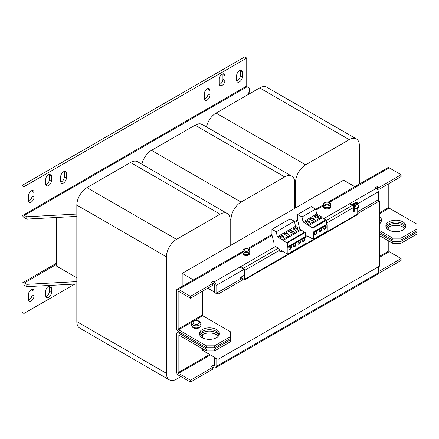 <?xml version="1.0" encoding="UTF-8"?>
<svg xmlns="http://www.w3.org/2000/svg" width="439" height="439" viewBox="0 0 439 439"><rect width="100%" height="100%" fill="white"/><g stroke="black" fill="none" stroke-linecap="round" stroke-linejoin="round"><path stroke-width="0.66" d="M199.553 334.545A9.987 5.767 180 0 1 202.346 331.401A9.987 5.767 180 0 1 212.471 329.985A9.987 5.767 180 0 1 219.27 334.545M216.471 337.69A9.987 5.767 0 0 0 219.401 333.613A9.987 5.767 0 0 0 213.233 328.284A9.987 5.767 0 0 0 202.346 329.535A9.987 5.767 0 0 0 199.421 333.613A9.987 5.767 0 0 0 205.589 338.941A9.987 5.767 0 0 0 216.471 337.69M386.007 226.897A9.987 5.767 180 0 1 388.8 223.753A9.987 5.767 180 0 1 398.925 222.343A9.987 5.767 180 0 1 405.718 226.897M402.925 230.041A9.987 5.767 0 0 0 405.85 225.964A9.987 5.767 0 0 0 399.682 220.636A9.987 5.767 0 0 0 388.8 221.887A9.987 5.767 0 0 0 385.876 225.964A9.987 5.767 0 0 0 392.038 231.293A9.987 5.767 0 0 0 402.925 230.041M218.99 335.242A9.987 5.767 -0 0 0 202.346 332.795A9.987 5.767 -0 0 0 199.833 335.242M200.464 336.175A9.987 5.767 180 0 1 202.346 334.661L202.346 337.69M405.444 227.6A9.987 5.767 -0 0 0 388.8 225.152A9.987 5.767 -0 0 0 386.282 227.6M386.913 228.527A9.987 5.767 180 0 1 388.8 227.012A9.987 5.767 180 0 1 404.807 228.527M303.777 241.434A1.827 1.054 120 0 0 304.968 239.82A1.827 1.054 120 0 0 304.688 238.361A1.827 1.054 120 0 0 303.777 238.448A1.827 1.054 120 0 0 302.586 240.056A1.827 1.054 120 0 0 302.866 241.521A1.827 1.054 120 0 0 303.777 241.434M302.641 241.302A1.827 1.054 120 0 0 303.25 241.126A1.827 1.054 120 0 0 304.392 238.273M299.239 244.051A1.827 1.054 120 0 0 300.43 242.443A1.827 1.054 120 0 0 300.15 240.978A1.827 1.054 120 0 0 299.239 241.071A1.827 1.054 120 0 0 298.043 242.679A1.827 1.054 120 0 0 298.322 244.144A1.827 1.054 120 0 0 299.239 244.051M298.097 243.925A1.827 1.054 120 0 0 298.712 243.749A1.827 1.054 120 0 0 299.848 240.896M290.157 249.297A1.827 1.054 120 0 0 291.348 247.684A1.827 1.054 120 0 0 291.068 246.224A1.827 1.054 120 0 0 290.157 246.312A1.827 1.054 120 0 0 288.961 247.92A1.827 1.054 120 0 0 289.241 249.385A1.827 1.054 120 0 0 290.157 249.297M289.021 249.165A1.827 1.054 120 0 0 289.63 248.99A1.827 1.054 120 0 0 290.766 246.136M294.695 246.674A1.827 1.054 120 0 0 295.891 245.066A1.827 1.054 120 0 0 295.612 243.601A1.827 1.054 120 0 0 294.695 243.689A1.827 1.054 120 0 0 293.504 245.302A1.827 1.054 120 0 0 293.784 246.762A1.827 1.054 120 0 0 294.695 246.674M293.559 246.548A1.827 1.054 120 0 0 294.174 246.372A1.827 1.054 120 0 0 295.31 243.513M324.964 229.196A1.827 1.054 120 0 0 326.155 227.589A1.827 1.054 120 0 0 325.875 226.123A1.827 1.054 120 0 0 324.964 226.217A1.827 1.054 120 0 0 323.773 227.825A1.827 1.054 120 0 0 324.053 229.29A1.827 1.054 120 0 0 324.964 229.196M323.828 229.07A1.827 1.054 120 0 0 324.437 228.895A1.827 1.054 120 0 0 325.579 226.041M315.882 234.442A1.827 1.054 120 0 0 317.079 232.829A1.827 1.054 120 0 0 316.799 231.369A1.827 1.054 120 0 0 315.882 231.457A1.827 1.054 120 0 0 314.692 233.065A1.827 1.054 120 0 0 314.972 234.53A1.827 1.054 120 0 0 315.882 234.442M314.747 234.311A1.827 1.054 120 0 0 315.361 234.135A1.827 1.054 120 0 0 316.497 231.282M320.426 231.819A1.827 1.054 120 0 0 321.617 230.212A1.827 1.054 120 0 0 321.337 228.746A1.827 1.054 120 0 0 320.426 228.84A1.827 1.054 120 0 0 319.23 230.448A1.827 1.054 120 0 0 319.51 231.913A1.827 1.054 120 0 0 320.426 231.819M319.285 231.693A1.827 1.054 120 0 0 319.899 231.518A1.827 1.054 120 0 0 321.035 228.664M48.586 297.384A3.995 2.305 120 0 0 51.412 292.489L51.412 287.83A3.995 2.305 120 0 0 50.584 285.998A3.995 2.305 120 0 0 47.505 287.068A3.995 2.305 120 0 0 45.76 291.09L45.76 295.749A3.995 2.305 120 0 0 46.589 297.582A3.995 2.305 120 0 0 48.586 297.384M45.854 296.523A3.995 2.305 120 0 0 46.567 296.215A3.995 2.305 120 0 0 49.393 291.326L49.393 286.662A3.995 2.305 120 0 0 49.3 285.893M31.235 300.874A3.995 2.305 120 0 0 34.055 295.985L34.055 291.326A3.995 2.305 120 0 0 33.232 289.493A3.995 2.305 120 0 0 30.154 290.563A3.995 2.305 120 0 0 28.409 294.585L28.409 299.244A3.995 2.305 120 0 0 29.232 301.077A3.995 2.305 120 0 0 31.235 300.874M28.497 300.018A3.995 2.305 120 0 0 29.215 299.711A3.995 2.305 120 0 0 32.042 294.816L32.042 290.157A3.995 2.305 120 0 0 31.948 289.383M207.192 88.843A3.995 2.305 120 0 0 204.365 93.737L204.365 98.396A3.995 2.305 120 0 0 205.194 100.224A3.995 2.305 120 0 0 208.273 99.154A3.995 2.305 120 0 0 210.018 95.137L210.018 90.472A3.995 2.305 120 0 0 209.189 88.645A3.995 2.305 120 0 0 207.192 88.843M222.123 74.164A3.995 2.305 120 0 0 219.297 79.058L219.297 83.717A3.995 2.305 120 0 0 220.126 85.545A3.995 2.305 120 0 0 223.204 84.475A3.995 2.305 120 0 0 224.949 80.458L224.949 75.793A3.995 2.305 120 0 0 224.12 73.966A3.995 2.305 120 0 0 222.123 74.164M239.474 70.668A3.995 2.305 120 0 0 236.654 75.563L236.654 80.222A3.995 2.305 120 0 0 237.477 82.049A3.995 2.305 120 0 0 240.556 80.979A3.995 2.305 120 0 0 242.301 76.962L242.301 72.298A3.995 2.305 120 0 0 241.472 70.47A3.995 2.305 120 0 0 239.474 70.668M48.586 174.354A3.995 2.305 120 0 0 45.76 179.249L45.76 183.908A3.995 2.305 120 0 0 46.589 185.735A3.995 2.305 120 0 0 49.667 184.665A3.995 2.305 120 0 0 51.412 180.648L51.412 175.984A3.995 2.305 120 0 0 50.584 174.157A3.995 2.305 120 0 0 48.586 174.354M63.518 171.792A3.995 2.305 120 0 0 60.692 176.687L60.692 181.345A3.995 2.305 120 0 0 61.52 183.173A3.995 2.305 120 0 0 64.599 182.103A3.995 2.305 120 0 0 66.344 178.086L66.344 173.421A3.995 2.305 120 0 0 65.515 171.594A3.995 2.305 120 0 0 63.518 171.792M31.235 190.899A3.995 2.305 120 0 0 28.409 195.794L28.409 200.453A3.995 2.305 120 0 0 29.232 202.28A3.995 2.305 120 0 0 32.316 201.21A3.995 2.305 120 0 0 34.055 197.188L34.055 192.529A3.995 2.305 120 0 0 33.232 190.702A3.995 2.305 120 0 0 31.235 190.899M243.914 252.013A3.424 1.975 180 0 1 242.915 250.62A3.424 1.975 180 0 1 243.914 249.22A3.424 1.975 180 0 1 245.198 248.754A3.424 1.975 180 0 1 247.481 248.754A3.424 1.975 180 0 1 248.759 249.22A3.424 1.975 180 0 1 249.764 250.62A3.424 1.975 180 0 1 248.759 252.013A3.424 1.975 180 0 1 243.914 252.013M249.764 250.62L249.764 252.227A3.424 1.975 180 0 1 248.759 253.621A3.424 1.975 180 0 1 245.028 254.049A3.424 1.975 180 0 1 242.915 252.227L242.915 250.62M247.964 249.143A2.305 1.328 0 0 0 244.71 249.143A2.305 1.328 0 0 0 244.71 251.02A2.305 1.328 0 0 0 247.964 251.02A2.305 1.328 0 0 0 247.964 249.143M242.954 252.529A3.424 1.975 0 0 0 242.915 252.831L242.915 253.577A3.424 1.975 0 0 0 243.914 254.977A3.424 1.975 0 0 0 247.651 255.405A3.424 1.975 0 0 0 249.764 253.577L249.764 252.831A3.424 1.975 0 0 0 249.72 252.529M242.915 252.831A3.424 1.975 0 0 0 243.914 254.23A3.424 1.975 0 0 0 247.651 254.658A3.424 1.975 0 0 0 249.764 252.831M323.669 205.929A3.424 1.975 0 0 0 323.631 206.231L323.631 206.978A3.424 1.975 0 0 0 324.63 208.371A3.424 1.975 0 0 0 328.361 208.805A3.424 1.975 0 0 0 330.479 206.978L330.479 206.231A3.424 1.975 0 0 0 330.435 205.929M323.631 206.231A3.424 1.975 0 0 0 324.63 207.631A3.424 1.975 0 0 0 328.361 208.059A3.424 1.975 0 0 0 330.479 206.231M324.63 205.414A3.424 1.975 180 0 1 323.631 204.014A3.424 1.975 180 0 1 324.63 202.62A3.424 1.975 180 0 1 325.914 202.154A3.424 1.975 180 0 1 328.196 202.154A3.424 1.975 180 0 1 329.475 202.62A3.424 1.975 180 0 1 330.479 204.014A3.424 1.975 180 0 1 329.475 205.414A3.424 1.975 180 0 1 324.63 205.414M330.479 204.014L330.479 205.622A3.424 1.975 180 0 1 329.475 207.021A3.424 1.975 180 0 1 325.743 207.449A3.424 1.975 180 0 1 323.631 205.622L323.631 204.014M328.679 202.538A2.305 1.328 0 0 0 325.425 202.538A2.305 1.328 0 0 0 325.425 204.42A2.305 1.328 0 0 0 328.679 204.42A2.305 1.328 0 0 0 328.679 202.538M355.788 204.87A2.283 1.317 120 0 0 354.498 207.444A2.283 1.317 120 0 0 354.97 208.487L355.37 208.723A2.283 1.317 -60 0 1 354.97 207.098A2.283 1.317 -60 0 1 356.188 205.106A2.283 1.317 -60 0 1 357.653 204.766L357.253 204.53A2.283 1.317 120 0 0 356.111 204.645A2.283 1.317 120 0 0 355.788 204.87M353.186 204.003A1.855 1.07 -60 0 1 353.691 203.597A1.855 1.07 -60 0 1 354.191 203.422M198.543 321.2A3.177 1.833 0 0 0 194.049 321.2A3.177 1.833 0 0 0 194.049 323.795A3.177 1.833 0 0 0 198.543 323.795A3.177 1.833 0 0 0 198.543 321.2M193.067 321.332A4.566 2.634 180 0 1 194.362 320.81A7.419 7.419 0 0 1 198.23 320.81A4.566 2.634 180 0 1 199.525 321.332A4.566 2.634 180 0 1 200.859 323.197A4.566 2.634 180 0 1 199.525 325.063A4.566 2.634 180 0 1 193.067 325.063A4.566 2.634 180 0 1 191.728 323.197A4.566 2.634 180 0 1 193.067 321.332M200.859 323.197L200.859 325.294A4.566 2.634 180 0 1 199.525 327.159A4.566 2.634 180 0 1 194.548 327.73A4.566 2.634 180 0 1 191.728 325.294L191.728 323.197M379.515 216.976A4.566 2.634 180 0 1 379.922 217.184A4.566 2.634 180 0 1 381.261 219.045L381.261 221.141A4.566 2.634 180 0 1 379.922 223.007A4.566 2.634 180 0 1 379.515 223.215M381.261 219.045A4.566 2.634 180 0 1 379.922 220.91A4.566 2.634 180 0 1 379.515 221.119M330.419 205.984L330.419 206.231A3.369 1.943 0 0 1 328.427 208.004A3.369 1.943 0 0 1 324.805 207.68L324.805 207.115M323.686 205.984L323.686 206.231A3.369 1.943 0 0 0 324.542 207.526L324.542 206.972M56.658 217.481L56.658 266.16L76.836 277.81M182.169 286.398L182.169 273.382L294.767 208.371L343.6 180.182L354.871 186.69M182.169 273.382L193.44 279.89M294.767 208.371L294.767 182.745A14.267 8.237 120 0 0 291.809 176.209A14.267 8.237 120 0 0 284.675 176.917L241.093 202.083A14.267 8.237 -60 0 0 231.002 219.555L231.002 245.187M141.846 164.191A14.267 8.237 -60 0 1 151.499 150.357L195.086 125.192A14.267 8.237 120 0 1 202.22 124.484L291.809 176.209M180.961 376.602L176.522 379.164A14.267 8.237 -60 0 1 169.383 379.872A14.267 8.237 -60 0 1 166.43 373.342L166.43 256.837A14.267 8.237 -60 0 1 176.522 239.365L220.104 214.199A14.267 8.237 120 0 1 227.237 213.491A14.267 8.237 120 0 1 230.195 220.021L230.195 245.653M169.383 379.872L79.794 328.147A14.267 8.237 -60 0 1 76.836 321.611L76.836 205.112A14.267 8.237 -60 0 1 86.927 187.634L130.509 162.474A14.267 8.237 120 0 1 137.648 161.766L227.237 213.491M206.418 126.909A14.267 8.237 -60 0 1 216.07 113.075L259.658 87.91A14.267 8.237 120 0 1 266.791 87.207L356.386 138.933A14.267 8.237 120 0 0 349.252 139.64L305.665 164.801L216.07 113.075M356.386 138.933A14.267 8.237 120 0 1 359.338 145.463L359.338 184.111M295.573 207.91L295.573 182.278A14.267 8.237 -60 0 1 305.665 164.801M214.457 350.97L206.385 350.97L206.385 349.109L214.457 349.109L214.457 350.97L230.601 341.652L230.601 336.526L214.457 345.844L214.457 347.71L206.385 347.71L206.385 345.844L178.536 329.766A0.571 0.329 60 0 1 178.135 329.069L178.135 291.556A0.571 0.329 60 0 1 178.536 291.32L190.444 298.196L190.444 296.33L213.041 283.281L214.051 283.868A0.571 0.329 60 0 1 214.457 284.565L214.457 292.489L216.07 293.422L241.494 278.743M357.725 211.636L378.308 199.75L378.308 191.832A2.853 1.646 -120 0 0 376.289 188.336L375.279 187.755L377.299 186.586L378.912 187.519L401.109 174.706L389.201 167.83A2.853 1.646 -120 0 0 387.774 167.693L328.114 202.138M216.471 293.186L218.09 294.119L243.107 279.67M357.725 213.502L379.515 200.919L377.902 199.986M207.795 288.176L214.457 292.023M202.346 350.273L218.09 359.36L379.515 266.16L379.515 200.919M218.09 294.119L218.09 324.64M218.09 335.884L218.09 336.472M218.09 348.873L218.09 359.36M202.346 348.643L202.346 350.739L202.752 350.509M178.135 335.127L178.536 334.897A0.571 0.329 60 0 0 178.135 335.127L178.135 372.64A0.571 0.329 60 0 0 178.536 373.342L210.418 354.931M379.515 257.303L389.201 251.712A0.571 0.329 -120 0 1 388.8 251.015L388.8 240.995M388.8 230.041L388.8 227.012M206.385 349.109L178.536 333.031A2.853 1.646 60 0 0 177.109 332.888A2.853 1.646 60 0 0 176.522 334.194L176.522 371.707A2.853 1.646 60 0 0 178.536 375.202L190.444 382.078L212.641 369.265L212.641 367.399L190.444 380.212L190.444 382.078M216.07 293.422L216.07 285.498L243.799 269.491M243.513 278.974A0.571 0.329 -120 0 0 243.914 278.743L243.513 278.974L240.687 277.344L243.914 275.478M240.687 277.344L240.687 278.277L243.513 279.906A1.712 0.988 -120 0 0 244.369 279.989A1.712 0.988 -120 0 0 244.726 279.204L357.725 213.969A1.712 0.988 60 0 1 357.368 214.748L244.369 279.989M216.07 285.498A2.853 1.646 60 0 0 214.051 282.003L213.041 281.421L211.027 282.584L212.641 283.517L212.641 285.383L190.444 298.196M213.041 283.281L213.041 281.421M376.821 188.726L377.299 188.452L378.912 189.385L401.109 176.571L401.109 174.706M206.385 347.71L178.536 331.632A2.853 1.646 60 0 1 176.522 328.136L176.522 290.623A2.853 1.646 60 0 1 177.109 289.317A2.853 1.646 60 0 1 178.536 289.46L190.444 296.33M377.299 188.452L377.299 186.586M378.912 189.385L378.912 187.519M230.601 338.387L214.457 347.71M202.346 291.32L202.346 315.087A0.571 0.329 -120 0 0 202.752 315.789L230.601 331.868L230.601 336.526M400.906 243.327L392.834 243.327L392.834 241.461L400.906 241.461L400.906 243.327L417.05 234.003L417.05 230.744L400.906 240.062L392.834 240.062L392.834 238.196L379.515 230.508M417.05 230.744L417.05 228.878L400.906 238.196L400.906 240.062M379.515 232.374L392.834 240.062M193.473 327.483L193.149 327.67A4.225 2.436 0 0 1 192.101 326.342M193.473 327.368L193.473 327.856A4.225 2.436 0 0 0 197.775 328.323A4.225 2.436 0 0 0 200.486 326.342M206.385 345.844L214.457 345.844M379.515 223.703A4.225 2.436 0 0 0 380.882 222.189M417.05 228.878L417.05 224.219L389.201 208.141A0.571 0.329 -120 0 1 388.8 207.444L388.8 183.678M392.834 238.196L400.906 238.196M214.457 357.73L214.457 365.649A0.571 0.329 60 0 1 214.051 365.885L213.041 365.303L211.027 366.466L214.051 367.75A2.853 1.646 60 0 0 215.478 367.887A2.853 1.646 60 0 0 216.07 366.581L216.07 358.663L214.457 357.73L214.858 357.494M378.308 266.857L378.308 272.915L216.07 366.581M216.471 358.427L216.07 358.663M215.478 367.887L377.716 274.221A2.853 1.646 -120 0 0 378.308 272.915L378.912 273.267L401.109 260.453L401.109 258.587L378.912 271.401L378.912 273.267M214.457 349.109L230.601 339.786M400.906 241.461L417.05 232.143M379.515 233.773L392.834 241.461M178.536 334.897L206.385 350.97M202.346 334.661A9.987 5.767 180 0 1 218.359 336.175M379.515 235.633L392.834 243.327M378.912 271.401L378.308 271.055M213.041 365.303L213.041 367.163M389.201 251.712L401.109 258.587M190.444 380.212L178.536 373.342M379.515 219.187A3.177 1.833 0 0 0 379.515 217.508M193.149 327.209L193.149 327.67M353.691 209.304L353.889 205.463L352.72 204.788M353.488 206.555L353.488 205.693L353.889 205.463M353.488 205.693L352.314 205.018A0.626 0.362 0 0 1 352.133 204.761L352.133 205.145M357.928 204.953L357.928 203.131L356.753 202.456A0.626 0.362 0 0 0 355.87 202.456L352.314 204.508A0.626 0.362 0 0 0 352.133 204.761M357.928 203.131L357.522 203.597M356.353 203.575L356.353 202.686L357.522 203.367M356.353 202.686L356.27 203.619M352.72 204.739L356.27 202.686M214.051 282.003L275.494 246.526L278.321 248.161A1.712 0.988 -120 0 1 279.533 250.257L279.533 251.157L280.74 251.876L281.147 251.651L281.147 250.488L286.48 253.566L287.885 253.912L287.885 247.426L287.364 247.014L287.364 242.838L305.522 232.352L304.809 231.94L286.645 242.69L277.333 236.753L276.257 231.797L271.944 229.306L271.944 233.998A8.56 4.944 -120 0 0 272.125 235.792L273.92 242.657L274.123 247.322M287.364 247.014L305.522 236.533L305.522 232.352M287.885 247.426L306.049 236.939L305.522 236.533M287.885 253.912L306.049 243.431L306.049 236.939M271.944 229.306L290.108 218.825L294.415 221.311L276.257 231.797M277.333 236.753L295.491 226.266L294.415 221.311M290.821 230.107L288.522 231.435L291.145 232.95L293.444 231.622L290.821 230.107L290.821 230.711L289.049 231.737M295.365 227.484L293.06 228.812L295.683 230.327L297.988 228.999L295.365 227.484L295.365 228.093L293.587 229.114M282.398 239.678L300.556 229.191L295.491 226.266M282.881 240.517L301.044 230.031L300.556 229.191M304.578 232.072L301.044 230.031M287.364 242.838L286.645 242.421M281.147 251.651L282.156 251.07M286.283 232.73L283.984 234.058L286.607 235.573L288.906 234.245L286.283 232.73L286.283 233.334L284.505 234.36M281.739 235.348L279.44 236.676L282.063 238.19L284.362 236.862L281.739 235.348L281.739 235.957L279.967 236.978M305.522 236.456L306.471 237.027L306.872 236.802L306.872 235.633L312.206 238.712L313.616 239.057L313.616 232.571L313.089 232.165L313.089 227.984L326.709 220.12L325.996 219.703L312.376 227.836L303.058 221.898L301.983 216.943L297.675 214.457L297.675 219.143A8.56 4.944 -120 0 0 297.851 220.938L299.65 228.67M313.089 227.984L312.376 227.572M313.089 232.165L326.709 224.302L326.709 220.12M313.616 232.571L327.236 224.708L326.709 224.302M313.616 239.057L327.236 231.194L327.236 224.708M306.872 236.802L307.882 236.215M297.675 214.457L311.295 206.593L315.603 209.079L301.983 216.943M303.058 221.898L316.684 214.034L315.603 209.079M312.008 217.876L309.709 219.204L312.332 220.718L314.631 219.39L312.008 217.876L312.008 218.479L310.236 219.505M307.47 220.493L305.171 221.821L307.794 223.336L310.093 222.008L307.47 220.493L307.47 221.102L305.692 222.129M316.552 215.253L314.247 216.581L316.87 218.095L319.175 216.767L316.552 215.253L316.552 215.856L314.774 216.882M308.123 224.823L321.743 216.959L316.684 214.034M308.612 225.662L322.231 217.799L321.743 216.959M325.765 219.84L322.231 217.799M323.746 218.671L349.653 203.712L352.479 205.342A1.712 0.988 60 0 1 353.691 207.444L353.691 211.636L354.498 211.17L353.691 210.704M243.914 278.743L243.914 269.886A0.571 0.329 -120 0 0 243.513 269.189L240.687 267.554L240.687 266.627L243.513 268.256A1.712 0.988 -120 0 1 244.726 270.353L244.726 279.204M354.498 205.578L353.691 205.112L356.918 203.246L357.725 203.712L354.498 205.578L354.498 211.17M357.725 204.81L357.725 203.712M357.725 213.969L357.725 208.437M249.703 252.584L249.703 252.831A3.369 1.943 0 0 1 247.711 254.604A3.369 1.943 0 0 1 244.089 254.28L244.089 253.715M243.832 253.572L243.832 254.126L244.089 253.978M242.97 252.584L242.97 252.831A3.369 1.943 0 0 0 243.832 254.126M23.969 285.498L24.37 285.268A0.571 0.329 -120 0 0 23.969 285.498L23.969 313.457L74.877 284.066M24.37 285.268L26.795 286.662L26.795 284.335L24.37 282.935A3.424 1.975 -120 0 0 22.658 282.765A3.424 1.975 -120 0 0 21.95 284.335L21.95 312.294L23.969 313.457M26.795 286.662L76.836 283.962M26.795 284.335L76.836 281.629M247.146 86.746A0.571 0.329 60 0 1 246.74 86.049L246.74 58.085L23.969 186.707L23.969 214.666A0.571 0.329 -120 0 0 24.37 215.362L247.146 86.746L249.566 88.146L248.984 94.072M76.836 216.389L26.795 219.094L24.37 217.695A3.424 1.975 -120 0 1 21.95 213.502L21.95 185.538L23.969 186.707M21.95 185.538L244.721 56.922L246.74 58.085M204.459 99.17A3.995 2.305 120 0 0 207.998 93.968L207.998 89.309A3.995 2.305 120 0 0 207.905 88.535M219.39 84.491A3.995 2.305 120 0 0 222.93 79.289L222.93 74.63A3.995 2.305 120 0 0 222.836 73.856M236.742 80.995A3.995 2.305 120 0 0 240.281 75.793L240.281 71.134A3.995 2.305 120 0 0 240.193 70.361M45.854 184.682A3.995 2.305 120 0 0 49.393 179.48L49.393 174.821A3.995 2.305 120 0 0 49.3 174.047M60.785 182.119A3.995 2.305 120 0 0 64.324 176.917L64.324 172.258A3.995 2.305 120 0 0 64.231 171.484M28.497 201.227A3.995 2.305 120 0 0 32.042 196.024L32.042 191.366A3.995 2.305 120 0 0 31.948 190.592M26.795 219.094L26.795 216.762L24.37 215.362M249.566 88.146L248.567 94.314M76.836 214.062L26.795 216.762M318.648 217.069L316.552 215.856M309.566 222.315L307.47 221.102M314.11 219.692L312.008 218.479M283.841 237.164L281.739 235.957M288.379 234.547L286.283 233.334M297.461 229.301L295.365 228.093M292.923 231.924L290.821 230.711M51.412 292.489L49.393 291.326M34.055 295.985L32.042 294.816M357.642 207.032A0.571 0.329 120 0 0 357.807 207.85A0.571 0.329 120 0 0 357.642 207.032M284.675 176.917L195.086 125.192M241.093 202.083L151.499 150.357M231.002 219.555L230.162 219.072M220.104 214.199L130.509 162.474M176.522 239.365L86.927 187.634M166.43 256.837L76.836 205.112M166.43 373.342L76.836 321.611M349.252 139.64L259.658 87.91M295.573 182.278L294.734 181.79M388.8 251.015L379.515 256.376M209.612 354.465L178.135 372.64M357.928 203.597L378.308 191.832M349.653 203.712L376.289 188.336M178.536 289.46L242.915 252.288M248.485 249.078L272.065 235.458M294.657 222.419L297.796 220.608M315.844 210.182L323.631 205.688M329.195 202.478L389.201 167.83M178.536 329.766L192.595 321.65M193.615 321.063L202.752 315.789M379.515 213.733L389.201 208.141M202.346 315.087L178.135 329.069M388.8 207.444L379.515 212.8M178.135 291.556L178.536 291.32M214.457 365.649L214.051 365.885M178.536 333.031L179.749 332.334M278.321 248.161L243.513 268.256M279.533 250.257L244.726 270.353M352.479 205.342L326.709 220.224M353.691 207.444L326.709 223.017M24.37 282.935L56.658 264.294M246.74 86.049L23.969 214.666M32.042 196.024L34.055 197.188M34.055 192.529L32.042 191.366M64.324 176.917L66.344 178.086M66.344 173.421L64.324 172.258M49.393 179.48L51.412 180.648M51.412 175.984L49.393 174.821M240.281 75.793L242.301 76.962M242.301 72.298L240.281 71.134M222.93 79.289L224.949 80.458M224.949 75.793L222.93 74.63M210.018 90.472L207.998 89.309M207.998 93.968L210.018 95.137M34.055 291.326L32.042 290.157M51.412 287.83L49.393 286.662M247.481 248.754A5.707 5.707 0 0 0 245.198 248.754M328.196 202.154A5.707 5.707 0 0 0 325.914 202.154M355.37 208.723L357.675 208.481C358.899 207.471 358.893 206.237 357.653 204.766M177.109 289.317L242.915 251.327M247.398 248.737L271.96 234.552M294.47 221.558L297.691 219.703M315.657 209.326L323.631 204.728M177.109 332.888L178.914 331.851M56.658 263.137L22.658 282.765"/></g></svg>
